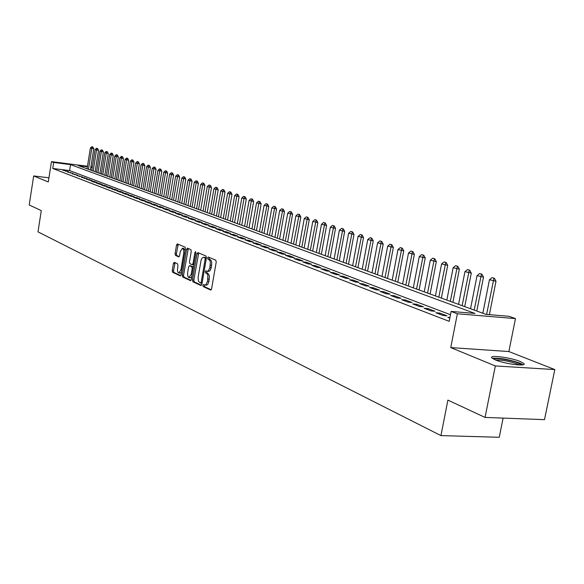 <?xml version="1.0" encoding="UTF-8"?>
<svg xmlns="http://www.w3.org/2000/svg" width="584" height="584" viewBox="0 0 584 584"><rect width="100%" height="100%" fill="white"/><g stroke="black" fill="none" stroke-linecap="round" stroke-linejoin="round"><path stroke-width="0.88" d="M202.911 285.335L203.217 286.591L210.634 290.051L211.591 288.89L216.233 261.982L215.781 260.179L208.232 256.997L207.634 257.843L207.941 259.084L209.59 260.077L210.342 262.034L209.846 267.925L208.167 271.034L207.196 271.297L205.867 270.764L205.269 271.604L205.575 272.859L207.006 273.626L207.868 275.378L207.568 281.254L206.042 284.62L204.853 285.065L203.502 284.503L202.911 285.335M204.436 284.926L204.568 286.707L211.233 289.81M209.181 257.391L209.291 259.216L210.247 259.624L208.897 259.493M206.809 271.173L206.926 272.976L207.882 273.407L206.532 273.283M495.327 359.897C504.904 363.993 527.44 366.832 523.819 363.511L520.169 361.481C510.474 357.437 488.516 354.663 491.867 357.934L495.327 359.897M174.302 262.318L173.426 263.45L172.222 270.596L172.616 272.305L180.281 275.867L181.077 274.714L185.457 248.872L185.04 247.156L177.324 243.893L176.521 245.068L175.061 253.733L175.463 255.434L178.784 256.887L179.587 255.719L180.317 251.397L182.478 248.251L183.69 249.762L183.792 252.901L180.916 269.888L178.784 272.991L177.981 272.414L177.397 270.633L177.93 265.494L177.529 263.778L174.302 262.318M450.476 314.703L69.584 170.579L52.742 168.469L53.677 162.462L51.465 161.637L87.476 166.236M485.049 417.421L495.341 365.942L554.8 369.577L544.5 419.662L485.049 417.421L447.899 400.113L440.935 435.598L37.989 231.855L41.289 210.612L29.2 204.977L33.682 175.945L48.297 181.96L51.465 161.637M554.8 369.577L508.854 351.546L450.753 347.589L495.341 365.942M450.753 347.589L457.36 313.769L451.111 311.425L474.953 313.433L70.525 164.615L53.677 162.462M52.742 168.469L449.176 321.339L451.111 311.425M192.494 280.021L192.917 281.787L200.933 285.525L201.867 284.372L206.422 257.807L205.984 256.033L197.896 252.602L196.969 253.777L192.494 280.021L193.83 280.137L194.253 281.904L201.517 285.284M190.413 280.612L182.624 276.977L182.215 275.239L186.603 249.361L187.42 248.171L190.851 249.616L191.267 251.346L189.471 261.924L189.888 263.669L192.209 264.683L193.034 263.501L194.925 252.434L195.509 251.594L195.866 252.836L191.326 279.473L190.647 280.634M48.946 177.806L33.682 175.945M449.928 317.492L447.848 317.324L449.819 318.076M435.846 312.739L443.008 315.477L446.935 315.798L439.759 313.06L435.846 312.739M424.13 308.264L431.123 310.936L435.029 311.265L428.021 308.593L424.13 308.264M412.698 303.899L419.524 306.505L423.4 306.834L416.56 304.228L412.698 303.899M401.536 299.628L408.201 302.176L412.049 302.512L405.369 299.964L401.536 299.628M390.63 295.467L397.142 297.95L400.967 298.285L394.434 295.803L390.63 295.467M379.98 291.394L386.338 293.825L390.134 294.161L383.754 291.737L379.98 291.394M369.562 287.416L375.782 289.795L379.549 290.131L373.315 287.759L369.562 287.416M359.386 283.525L365.467 285.853L369.205 286.197L363.109 283.875L359.386 283.525M349.436 279.721L355.379 281.999L359.094 282.342L353.137 280.072L349.436 279.721M339.698 276.006L345.516 278.225L349.203 278.575L343.377 276.356L339.698 276.006M330.179 272.37L335.866 274.538L339.53 274.889L333.829 272.721L330.179 272.37M320.857 268.808L326.427 270.932L330.062 271.29L324.485 269.158L320.857 268.808M311.739 265.326L317.185 267.406L320.798 267.757L315.338 265.676L311.739 265.326M302.811 261.909L308.14 263.953L311.732 264.304L306.381 262.267L302.811 261.909M294.066 258.573L299.285 260.566L302.855 260.924L297.614 258.931L294.066 258.573M285.503 255.303L290.62 257.252L294.161 257.61L289.029 255.661L285.503 255.303M277.115 252.098L282.123 254.011L285.642 254.368L280.619 252.456L277.115 252.098M268.896 248.959L273.808 250.835L277.298 251.193L272.378 249.317L268.896 248.959M260.844 245.879L265.654 247.718L269.122 248.076L264.296 246.236L260.844 245.879M252.945 242.864L257.661 244.667L261.114 245.024L256.376 243.221L252.945 242.864M245.207 239.907L249.828 241.674L253.259 242.031L248.616 240.265L245.207 239.907M237.615 237.002L242.148 238.739L245.55 239.097L241.002 237.367L237.615 237.002M230.169 234.162L234.622 235.863L237.995 236.221L233.534 234.527L230.169 234.162M222.869 231.373L227.234 233.038L230.585 233.403L226.212 231.731L222.869 231.373M215.7 228.636L219.986 230.271L223.322 230.636L219.022 228.994L215.7 228.636M208.671 225.95L212.875 227.556L216.182 227.913L211.97 226.307L208.671 225.95M201.765 223.307L205.889 224.884L209.181 225.249L205.05 223.672L201.765 223.307M194.99 220.723L199.042 222.27L202.312 222.635L198.253 221.088L194.99 220.723M188.34 218.182L192.319 219.701L195.567 220.066L191.574 218.547L188.34 218.182M181.806 215.686L185.712 217.175L188.939 217.54L185.026 216.051L181.806 215.686M175.39 213.233L179.23 214.7L182.434 215.065L178.587 213.598L175.39 213.233M169.09 210.824L172.857 212.262L176.047 212.627L172.265 211.189L169.09 210.824M162.899 208.459L166.601 209.875L169.769 210.24L166.053 208.824L162.899 208.459M156.811 206.137L160.454 207.524L163.6 207.889L159.95 206.495L156.811 206.137M150.833 203.852L154.41 205.218L157.534 205.583L153.95 204.21L150.833 203.852M144.956 201.604L148.475 202.947L151.577 203.312L148.051 201.969L144.956 201.604M139.182 199.399L142.635 200.721L145.723 201.078L142.255 199.757L139.182 199.399M133.502 197.231L136.897 198.523L139.963 198.888L136.554 197.589L133.502 197.231M127.911 195.093L131.254 196.37L134.305 196.728L130.955 195.457L127.911 195.093M122.421 192.997L125.706 194.253L128.736 194.611L125.436 193.355L122.421 192.997M117.012 190.931L120.246 192.165L123.26 192.523L120.019 191.289L117.012 190.931M111.697 188.902L114.88 190.114L117.873 190.472L114.683 189.26L111.697 188.902M106.47 186.902L109.595 188.099L112.573 188.457L109.434 187.26L106.47 186.902M101.324 184.938L104.397 186.113L107.361 186.471L104.266 185.296L101.324 184.938M96.258 182.996L99.287 184.157L102.229 184.515L99.185 183.354L96.258 182.996M91.272 181.098L94.25 182.237L97.178 182.595L94.185 181.449L91.272 181.098M86.366 179.222L92.206 180.697L89.257 179.573L86.366 179.222M81.534 177.375L87.308 178.835L84.41 177.726L81.534 177.375M76.774 175.558L82.49 176.996L76.774 175.558M72.087 173.769L77.745 175.193L72.087 173.769M67.474 172.003L73.073 173.412L67.474 172.003M68.474 171.66L62.933 170.265L68.474 171.66M440.935 435.598L499.24 437.285L503.109 418.108M87.388 166.768L78.307 165.608L485.91 314.353L509.029 316.302L515.475 318.608L457.36 313.769M508.854 351.546L515.475 318.608M90.921 166.681L92.345 166.863M92.257 167.389L90.841 167.207M69.584 170.579L70.525 164.615M439.759 313.06L439.548 314.156M428.021 308.593L427.809 309.666M416.56 304.228L416.356 305.293M405.369 299.964L405.165 301.016M394.434 295.803L394.236 296.84M383.754 291.737L383.564 292.767M373.315 287.759L373.125 288.773M363.109 283.875L362.927 284.882M353.137 280.072L352.948 281.072M343.377 276.356L343.195 277.342M333.829 272.721L333.647 273.692M324.485 269.158L324.31 270.122M315.338 265.676L315.163 266.632M306.381 262.267L306.213 263.216M297.614 258.931L297.446 259.865M289.029 255.661L288.861 256.588M280.619 252.456L280.451 253.376M272.378 249.317L272.217 250.222M264.296 246.236L264.136 247.142M256.376 243.221L256.223 244.112M248.616 240.265L248.463 241.148M241.002 237.367L240.849 238.243M233.534 234.527L233.388 235.388M226.212 231.731L226.059 232.593M219.022 228.994L218.876 229.848M211.97 226.307L211.824 227.154M205.05 223.672L204.904 224.512M198.253 221.088L198.107 221.913M191.574 218.547L191.435 219.365M185.026 216.051L184.887 216.861M178.587 213.598L178.456 214.401M172.265 211.189L172.134 211.985M166.053 208.824L165.922 209.612M159.95 206.495L159.819 207.283M153.95 204.21L153.818 204.991M148.051 201.969L147.927 202.743M142.255 199.757L142.131 200.524M136.554 197.589L136.43 198.348M130.955 195.457L130.831 196.209M125.436 193.355L125.319 194.1M120.019 191.289L119.895 192.034M114.683 189.26L114.566 189.997M109.434 187.26L109.317 187.99M104.266 185.296L104.149 186.019M99.185 183.354L99.068 184.077M94.185 181.449L94.068 182.164M89.257 179.573L89.148 180.281M84.41 177.726L84.3 178.434M79.636 175.908L79.526 176.609M74.934 174.12L74.825 174.813M70.306 172.36L70.197 173.047M65.744 170.623L65.634 171.302M204.984 285.08L206.678 285.153L207.838 284.226L208.919 281.371L207.568 281.254M207.882 273.407L208.765 274.305L209.393 276.473L208.919 281.371M207.32 271.312L209.028 271.392L210.203 270.458L211.291 267.574L209.941 267.443M210.247 259.624L211.313 260.865L211.766 262.661L211.291 267.574M198.699 252.938L193.83 280.137M200.531 283.116L201.188 282.306L205.174 259.019L204.867 257.778L203.582 257.267L202.159 257.96L201.078 260.172L198.078 277.488L198.494 281.393L200.531 283.116M200.699 283.13L202.064 283.24M206.378 258.055L204.867 257.778M204.823 257.391L206.21 257.909M190.983 280.378L183.945 277.093L182.624 276.977M188.303 248.536L183.537 275.356L183.945 277.093M192.34 264.676L193.837 264.72M187.61 272.874L187.719 276.079L188.756 277.575L191.165 274.502L192.194 268.443L191.771 266.691L189.45 265.669L188.632 266.844L187.61 272.874M189.077 277.648L190.304 277.758L191.8 276.685M193.421 267.187L191.771 266.691M190.654 265.8L193.107 266.815M178.872 272.998L180.098 273.108L181.522 272.108M185.157 250.631L183.719 248.375M178.2 244.251L176.368 253.857L176.769 255.558L179.23 256.639M175.076 262.669L173.528 270.713L173.922 272.429L180.741 275.604M489.377 314.645L496.006 281.247L489.458 279.721L482.829 313.228M494.407 278.298L492.049 277.634L494.407 278.298L496.006 281.247M486.611 314.411L493.947 278.247M489.458 279.721L492.049 277.634M493.655 359.145C494.947 357.488 511.08 360.007 518.191 362.978L521.497 364.964M519.373 364.971L517.205 363.927C508.978 361.109 501.773 359.802 495.582 359.999M523.038 364.766L519.767 363.073C508.671 359.364 499.524 357.788 492.327 358.35M476.807 311.031L483.494 277.123L477.055 275.633L470.543 308.746M481.917 274.21L479.61 273.56L481.917 274.21L483.494 277.123M474.201 310.082L481.457 274.166M477.055 275.633L479.61 273.56M464.711 306.622L471.281 273.1L464.952 271.633L458.557 304.373M469.726 270.224L467.47 269.589L469.726 270.224L471.281 273.1M462.119 305.673L469.273 270.18M464.952 271.633L467.47 269.589M452.907 302.308L459.36 269.173L453.133 267.735L446.84 300.096M457.827 266.333L455.608 265.713L457.827 266.333L459.36 269.173M450.33 301.373L457.374 266.289M453.133 267.735L455.608 265.713M441.373 298.103L447.716 265.34L441.584 263.924L435.409 295.927M446.198 262.53L444.03 261.924L446.198 262.53L447.716 265.34M438.81 297.168L445.753 262.486M441.584 263.924L444.03 261.924M430.101 293.986L436.343 261.596L430.306 260.208L424.232 291.847M434.839 258.822L432.715 258.223L434.839 258.822L436.343 261.596M427.554 293.058L434.394 258.77M430.306 260.208L432.715 258.223M419.086 289.971L425.225 257.931L419.283 256.566L413.311 287.861M423.743 255.193L421.663 254.609L423.743 255.193L425.225 257.931M416.56 289.043L423.305 255.142M419.283 256.566L421.663 254.609M408.326 286.043L414.363 254.354L408.515 253.011L402.631 283.963M412.903 251.646L410.851 251.069L412.903 251.646L414.363 254.354M405.814 285.123L412.457 251.594M408.515 253.011L410.851 251.069M397.799 282.203L403.741 250.857L397.981 249.536L392.192 280.152M402.296 248.178L400.288 247.616L402.296 248.178L403.741 250.857M395.302 281.291L401.858 248.127M397.981 249.536L400.288 247.616M387.506 278.444L393.353 247.433L387.674 246.141L381.987 276.429M391.922 244.784L389.951 244.236L391.922 244.784L393.353 247.433M385.024 277.539L391.492 244.74M387.674 246.141L389.951 244.236M377.439 274.772L383.192 244.09L377.6 242.813L372.001 272.786M381.783 241.469L379.848 240.929L381.783 241.469L383.192 244.09M374.972 273.867L381.352 241.418M377.6 242.813L379.848 240.929M367.584 271.173L373.249 240.82L367.738 239.564L362.226 269.217M371.855 238.221L369.957 237.695L371.855 238.221L373.249 240.82M365.131 270.282L371.424 238.177M367.738 239.564L369.957 237.695M357.948 267.654L363.518 237.615L358.087 236.374L352.656 265.727M362.146 235.045L360.277 234.527L362.146 235.045L363.518 237.615M355.51 266.764L361.715 235.002M358.087 236.374L360.277 234.527M348.509 264.209L353.999 234.476L348.641 233.257L343.297 262.311M352.634 231.943L350.801 231.432L352.634 231.943L353.999 234.476M346.086 263.326L352.21 231.892M348.641 233.257L350.801 231.432M339.267 260.836L344.669 231.403L339.392 230.206L334.128 258.967M343.326 228.899L341.531 228.395L343.326 228.899L344.669 231.403M336.858 259.96L342.903 228.848M339.392 230.206L341.531 228.395M330.216 257.537L335.537 228.395L330.332 227.22L325.142 255.69M334.209 225.913L332.442 225.424L334.209 225.913L335.537 228.395M327.821 256.661L333.793 225.869M330.332 227.22L332.442 225.424M321.346 254.303L326.595 225.453L321.463 224.292L316.346 252.478M325.281 222.993L323.543 222.511L325.281 222.993L326.595 225.453M318.966 253.434L324.865 222.949M321.463 224.292L323.543 222.511M312.659 251.127L317.835 222.57L312.768 221.424L307.731 249.332M316.535 220.132L314.827 219.664L316.535 220.132L317.835 222.57M310.294 250.266L316.119 220.088M312.768 221.424L314.827 219.664M304.147 248.025L309.25 219.737L304.249 218.613L299.285 246.251M307.958 217.328L306.279 216.868L307.958 217.328L309.25 219.737M301.797 247.163L307.549 217.284M304.249 218.613L306.279 216.868M295.803 244.981L300.833 216.971L295.898 215.861L291 243.229M299.555 214.583L297.906 214.131L299.555 214.583L300.833 216.971M293.467 244.127L299.154 214.532M295.898 215.861L297.906 214.131M287.627 241.995L292.577 214.248L287.715 213.16L282.882 240.265M291.321 211.89L289.693 211.444L291.321 211.89L292.577 214.248M285.306 241.148L290.92 211.846M287.715 213.16L289.693 211.444M279.605 239.068L284.488 211.583L279.685 210.51L274.925 237.359M283.247 209.247L281.649 208.809L283.247 209.247L284.488 211.583M277.298 238.228L282.846 209.203M279.685 210.51L281.649 208.809M271.735 236.199L276.56 208.97L271.815 207.911L267.114 234.512M275.327 206.663L273.75 206.225L275.327 206.663L276.56 208.97M269.443 235.359L274.925 206.612M271.815 207.911L273.75 206.225M264.019 233.381L268.779 206.407L264.092 205.364L259.457 231.717M267.56 204.123L266.005 203.692L267.56 204.123L268.779 206.407M261.741 232.549L267.158 204.072M264.092 205.364L266.005 203.692M256.449 230.614L261.143 203.896L256.522 202.867L251.945 228.972M259.931 201.626L258.413 201.21L259.931 201.626L261.143 203.896M254.186 229.789L258.778 203.612L259.537 201.582M256.522 202.867L258.413 201.21M249.018 227.906L253.653 201.429L249.083 200.414L244.572 226.285M252.456 199.181L250.952 198.772L252.456 199.181L253.653 201.429M246.769 227.081L251.302 201.144L252.062 199.137M249.083 200.414L250.952 198.772M241.732 225.242L246.295 199.005L241.791 198.005L237.338 223.643M245.119 196.786L243.637 196.377L245.119 196.786L246.295 199.005M239.491 224.431L243.966 198.721L244.725 196.735M241.791 198.005L243.637 196.377M234.571 222.635L239.082 196.633L234.629 195.64L230.227 221.051M237.914 194.428L236.454 194.027L237.914 194.428L239.082 196.633M232.344 221.825L236.761 196.348L237.527 194.377M234.629 195.64L236.454 194.027M227.541 220.066L231.994 194.297L227.592 193.319L223.256 218.504M230.841 192.114L229.403 191.72L230.841 192.114L231.994 194.297M225.336 219.263L229.694 194.012L230.454 192.063M227.592 193.319L229.403 191.72M220.642 217.547L225.037 192.005L220.694 191.041L216.408 216.007M223.891 189.844L222.482 189.457L223.891 189.844L225.037 192.005M218.445 216.752L222.752 191.72L223.511 189.793M220.694 191.041L222.482 189.457M213.868 215.08L218.212 189.756L213.912 188.807L209.678 213.547M217.073 187.61L215.678 187.23L217.073 187.61L218.212 189.756M211.685 214.277L215.934 189.471L216.693 187.566M213.912 188.807L215.678 187.23M207.211 212.649L211.496 187.544L207.247 186.61L203.071 211.138M210.371 185.42L208.999 185.048L210.371 185.42L211.496 187.544M205.042 211.853L209.233 187.26L209.992 185.376M207.247 186.61L208.999 185.048M200.67 210.262L204.904 185.376L200.706 184.449L196.574 208.765M203.787 183.267L202.436 182.901L203.787 183.267L204.904 185.376M198.516 209.473L202.655 185.091L203.414 183.223M200.706 184.449L202.436 182.901M194.246 207.919L198.429 183.245L194.275 182.325L190.194 206.437M197.326 181.157L195.99 180.792L197.326 181.157L198.429 183.245M192.099 207.13L196.195 182.96L196.954 181.106M194.275 182.325L195.99 180.792M187.931 205.612L192.063 181.149L187.96 180.244L183.931 204.152M190.968 179.076L189.654 178.719L190.968 179.076L192.063 181.149M185.8 204.831L189.844 180.865L190.596 179.032M187.96 180.244L189.654 178.719M181.726 203.349L185.807 179.084L181.748 178.193L177.762 201.903M184.719 177.032L183.427 176.682L184.719 177.032L185.807 179.084M179.602 202.575L183.595 178.806L184.354 176.988M181.748 178.193L183.427 176.682M175.623 201.122L179.653 177.061L175.638 176.178L171.703 199.691M178.58 175.025L177.302 174.682L178.58 175.025L179.653 177.061M173.514 200.348L177.463 176.777L178.215 174.981M175.638 176.178L177.302 174.682M169.623 198.932L173.609 175.069L169.637 174.2L165.754 197.516M172.543 173.054L171.287 172.711L172.543 173.054L173.609 175.069M167.528 198.166L171.426 174.791L172.185 173.003M169.637 174.2L171.287 172.711M163.724 196.779L167.666 173.112L163.739 172.251L159.892 195.377M166.608 171.112L165.367 170.776L166.608 171.112L167.666 173.112M161.637 196.02L165.498 172.835L166.25 171.068M163.739 172.251L165.367 170.776M157.921 194.662L161.819 171.185L157.935 170.338L154.132 193.275M160.775 169.207L159.549 168.871L160.775 169.207L161.819 171.185M155.848 193.903L159.666 170.908L160.417 169.156M157.935 170.338L159.549 168.871M152.212 192.581L156.067 169.294L152.227 168.455L148.467 191.209M155.03 167.323L153.826 167.002L155.03 167.323L156.067 169.294M150.154 191.829L153.928 169.017L154.672 167.28M152.227 168.455L153.826 167.002M146.606 190.53L150.409 167.433L146.606 166.601L142.89 189.179M149.387 165.476L148.19 165.162L149.387 165.476L150.409 167.433M144.555 189.785L148.285 167.155L149.03 165.433M146.606 166.601L148.19 165.162M141.08 188.515L144.847 165.6L141.08 164.776L137.408 187.172M143.832 163.666L142.649 163.345L143.832 163.666L144.847 165.6M139.043 187.771L142.73 165.323L143.474 163.615M141.08 164.776L142.649 163.345M135.649 186.53L139.372 163.797L135.649 162.98L132.013 185.208M138.364 161.877L137.196 161.564L138.364 161.877L139.372 163.797M133.619 185.792L137.269 163.52L138.014 161.826M135.649 162.98L137.196 161.564M130.298 184.581L133.984 162.016L130.298 161.22L126.699 183.267M132.984 160.118L131.831 159.812L132.984 160.118L133.984 162.016M128.283 183.843L131.889 161.746L132.634 160.067M130.298 161.22L131.831 159.812M125.034 182.661L128.677 160.272L125.027 159.476L121.472 181.361M127.684 158.388L126.553 158.082L127.684 158.388L128.677 160.272M123.034 181.931L126.604 160.001L127.341 158.337M125.027 159.476L126.553 158.082M119.851 180.77L123.458 158.556L119.844 157.768L116.325 179.485M122.472 156.68L121.355 156.381L122.472 156.68L123.458 158.556M117.866 180.04L121.392 158.279L122.129 156.636M119.844 157.768L121.355 156.381M114.756 178.908L118.318 156.862L114.741 156.089L111.259 177.631M117.347 155.001L116.238 154.709L117.347 155.001L118.318 156.862M112.778 178.186L116.267 156.585L117.004 154.957M114.741 156.089L116.238 154.709M109.734 177.076L113.26 155.198L109.719 154.424L106.273 175.813M112.296 153.351L111.201 153.059L112.296 153.351L113.26 155.198M107.763 176.353L111.215 154.921L111.953 153.307M109.719 154.424L111.201 153.059M104.784 175.273L108.281 153.555L104.77 152.796L101.36 174.017M107.317 151.723L106.244 151.438L107.317 151.723L108.281 153.555M102.828 174.558L106.244 153.285L106.982 151.679M104.77 152.796L106.244 151.438M99.915 173.492L103.375 151.935L99.9 151.19L96.528 172.258M102.419 150.125L101.353 149.84L102.419 150.125L103.375 151.935M97.966 172.784L101.353 151.665L102.083 150.081M99.9 151.19L101.353 149.84M95.119 171.74L98.543 150.343L95.097 149.606L91.761 170.513M97.594 148.548L96.543 148.263L97.594 148.548L98.543 150.343M93.184 171.039L96.528 150.073L97.258 148.504M95.097 149.606L96.543 148.263M90.396 170.017L93.776 148.781L90.374 148.044L87.067 168.805M92.841 146.993L91.805 146.715L92.841 146.993L93.776 148.781M88.469 169.316L91.783 148.511L92.513 146.949M90.374 148.044L91.805 146.715M204.568 286.707L203.217 286.591M209.291 259.216L207.941 259.084M206.926 272.976L205.575 272.859M209.298 279.152L207.948 279.028M211.678 265.34L210.32 265.216M198.304 253.909L196.969 253.777M194.253 281.904L192.917 281.787M202.21 282.393L201.188 282.306M206.203 259.113L205.174 259.019M205.21 257.478L203.867 257.347M183.537 275.356L182.215 275.239M187.924 249.492L186.603 249.361M194.034 263.596L193.034 263.501M195.895 252.529L194.925 252.434M192.158 274.597L191.165 274.502M193.187 268.531L192.194 268.443M190.873 265.815L189.544 265.691M181.88 269.976L180.916 269.888M184.756 252.996L183.792 252.901M176.769 255.558L175.463 255.434M176.368 253.857L175.061 253.733M177.828 245.2L176.521 245.068M173.922 272.429L172.616 272.305M173.528 270.713L172.222 270.596M174.733 263.567L173.426 263.45M201.94 283.255L200.597 283.138M204.926 257.398L203.582 257.267M193.538 264.808L192.209 264.683M190.778 265.793L189.45 265.669M183.792 248.382L182.478 248.251"/></g></svg>

